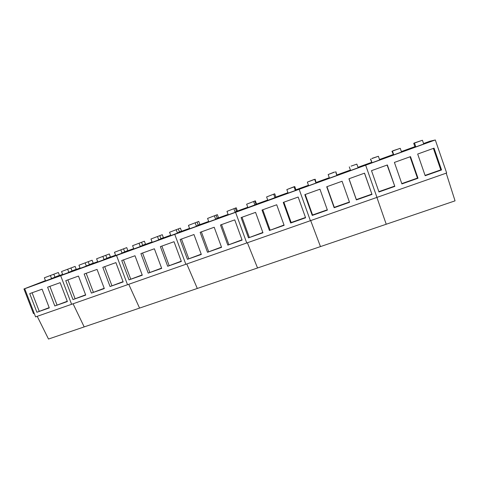 <?xml version="1.0" encoding="UTF-8"?>
<svg xmlns="http://www.w3.org/2000/svg" width="479" height="479" viewBox="0 0 479 479"><rect width="100%" height="100%" fill="white"/><g stroke="black" fill="none" stroke-linecap="round" stroke-linejoin="round"><path stroke-width="0.72" d="M58.36 272.503L44.355 277.796L58.36 272.503L59.444 275.341L54.947 277.119M53.852 274.263L54.959 277.161L52.947 278.006M44.355 277.796L45.589 281.011M50.415 275.587L51.546 278.533M75.125 266.402L61.54 271.545L75.125 266.402L76.215 269.258L72.036 270.916M70.94 268.048L72.054 270.964L70.15 271.773M61.54 271.545L62.785 274.796M67.683 269.306L68.814 272.27M92.112 260.223L78.951 265.21L92.112 260.223L93.201 263.097L89.351 264.636M88.256 261.75L89.369 264.683L87.567 265.456M78.951 265.21L80.197 268.485M85.178 262.941L86.31 265.929M109.314 253.96L96.596 258.792L109.314 253.96L110.404 256.858L106.895 258.271M105.799 255.367L106.913 258.325L105.224 259.055M96.596 258.792L97.848 262.091M102.901 256.493L104.039 259.504M126.737 247.619L114.475 252.283L126.737 247.619L127.833 250.535L124.666 251.822M123.57 248.9L124.69 251.876L123.115 252.571M114.475 252.283L115.726 255.612M120.87 249.96L122.007 252.99M144.395 241.2L132.593 245.691L144.395 241.2L145.49 244.134L142.676 245.284M141.58 242.35L142.7 245.35L141.239 245.996M132.593 245.691L133.857 249.056M139.072 243.338L140.215 246.392M162.279 234.692L150.963 239.009L162.279 234.692L163.375 237.65L160.932 238.662M159.83 235.71L160.956 238.728L159.615 239.338M150.963 239.009L152.232 242.416M157.525 236.62L158.675 239.704M180.397 228.1L169.578 232.237L180.397 228.1L181.499 231.076L179.427 231.944M178.332 228.98L179.457 232.022L178.242 232.584M169.578 232.237L170.847 235.668M176.236 229.818L177.386 232.926M198.761 221.418L188.451 225.375L198.761 221.418L199.863 224.417L198.174 225.136M197.079 222.16L198.21 225.226L197.12 225.741M188.451 225.375L189.72 228.83M195.198 222.921L196.432 226.274M217.37 214.646L207.581 218.412L217.37 214.646L218.478 217.67L217.179 218.232M216.089 215.245L217.215 218.334L216.257 218.801M207.581 218.412L208.856 221.897M214.424 215.927L215.676 219.346M236.231 207.784L226.98 211.359L236.231 207.784L237.339 210.826L236.446 211.227M235.357 208.233L236.488 211.347L235.662 211.766M226.98 211.359L228.261 214.867M233.92 208.832L235.189 212.323M255.343 200.827L246.649 204.204L255.343 200.827L256.457 203.892L255.972 204.12M254.888 201.126L256.026 204.258L255.343 204.641M246.649 204.204L247.93 207.736M253.684 201.641L254.96 205.156M274.718 193.779L266.599 196.941L274.718 193.779L275.772 196.899M274.701 193.917L275.838 197.079L275.299 197.42M266.599 196.941L267.887 200.503M273.737 194.348L275.012 197.887M294.363 186.63L286.831 189.582L294.405 186.75M294.789 186.612L295.926 189.792L295.651 190.408M286.831 189.582L288.118 193.175M294.07 186.948L295.345 190.522M314.278 179.386L307.35 182.116L314.32 179.505M315.158 179.2L316.188 183.002L304.955 187.073M307.35 182.116L308.644 185.738M314.697 179.445L315.984 183.074M334.474 172.033L328.169 174.542L334.516 172.159M335.827 171.68L337.006 175.458M328.169 174.542L329.462 178.194M335.617 171.835L336.911 175.494M351.083 166.129L356.849 164.111L351.083 166.129M349.293 166.86L350.586 170.536M356.849 164.111L358.142 167.8M371.812 158.447L378.386 156.274L371.854 158.573M370.477 159.07L371.932 162.8M370.722 159.064L372.021 162.77M378.386 156.274L379.685 159.992M392.822 150.807L400.246 148.322L392.864 150.927M391.942 151.262L393.564 154.962M392.463 151.154L393.768 154.891M400.246 148.322L401.552 152.071M414.131 143.053L422.43 140.251L414.173 143.173M413.724 143.341L414.874 146.67L415.365 146.568L415.503 146.975M414.533 143.125L415.826 146.861M422.43 140.251L423.735 144.029M63.36 274.629L74.706 270.108L63.36 274.629M45.433 280.616L23.95 288.969L26.489 288.029L24.716 288.729L35.59 316.894L71.605 304.291L60.671 275.7L435.303 139.958L432.405 140.97L434.429 140.167L429.807 141.257L423.562 143.52M37.218 316.326L48.499 339.042L84.184 326.912L73.071 303.776L84.184 326.912L139.569 308.087L128.737 284.286L139.569 308.087L197.306 288.46L186.786 263.971L197.306 288.46L257.546 267.983L247.38 242.757L257.546 267.983L320.463 246.595L310.691 220.597L320.463 246.595L386.23 224.244L376.901 197.42L386.23 224.244L455.05 200.851L446.212 173.153M72.054 270.964L80.041 268.066M74.335 270.186L72.299 271L74.335 270.186M54.959 277.161L62.623 274.383M24.716 288.729L60.671 275.7L71.605 304.291L127.522 284.718L116.511 255.469L127.522 284.718L185.846 264.294L174.757 234.363L185.846 264.294L246.745 242.979L235.578 212.329L246.745 242.979L310.386 220.699L299.147 189.295L310.386 220.699L376.955 197.396L365.651 165.195L376.955 197.396L446.668 172.997L435.303 139.958M62.647 274.437L48.241 280.065L68.401 272.563M68.359 272.449L71.054 271.359M45.457 280.67L30.566 286.472L51.067 278.838M51.031 278.736L53.905 277.575M36.901 312.26L29.71 293.627L42.092 289.172L49.289 307.907L36.901 312.26L49.187 307.638M54.816 305.961L47.607 287.184L60.156 282.67L67.377 301.542L54.816 305.961L67.276 301.273M23.95 288.969L33.464 313.613L34.213 313.326M57.666 276.329L57.785 276.64M62.126 274.677L62.246 274.994M40.475 282.562L40.595 282.867M44.942 280.904L45.062 281.215M32.093 292.765L39.182 311.158M49.876 286.37L56.983 304.895M125.684 251.643L115.313 255.864L125.684 251.643M124.69 251.876L133.689 248.613M89.369 264.683L97.686 261.672M106.913 258.325L115.565 255.187M115.589 255.241L102.722 260.325L121.792 253.241M121.738 253.104L123.863 252.217M97.704 261.726L84.31 266.995L103.757 259.768M103.709 259.636L106.027 258.684M80.059 268.126L66.156 273.575L85.963 266.204M85.915 266.084L88.423 265.061M72.982 299.573L65.755 280.658L78.478 276.078L85.717 295.094L72.982 299.573L85.615 294.825M91.393 293.1L84.148 274.036L97.051 269.396L104.314 288.556L91.393 293.1L104.206 288.28M110.068 286.532L102.805 267.324L115.894 262.618L123.169 281.927L110.068 286.532L123.061 281.652M110.613 257.133L110.733 257.457M114.242 255.822L114.361 256.139M115.05 255.493L115.176 255.816M92.728 263.618L92.848 263.935M96.309 262.318L96.423 262.618M97.177 261.971L97.297 262.288M75.077 270.018L75.197 270.33M79.538 268.366L79.658 268.683M67.904 279.886L75.029 298.549M86.178 273.305L93.321 292.112M104.709 266.641L111.87 285.586M181.266 231.495L173.272 234.866L181.266 231.495M179.457 232.022L189.552 228.363M142.7 245.35L152.059 241.955M160.956 238.728L170.674 235.207M170.698 235.267L159.513 239.745L177.392 233.147M177.32 232.956L178.817 232.291M152.083 242.015L140.317 246.703L158.603 239.931M158.537 239.763L160.249 239.021M133.713 248.673L121.391 253.559L140.072 246.631M140.012 246.475L141.934 245.661M129.007 279.874L121.726 260.522L134.994 255.744L142.293 275.203L129.007 279.874L142.185 274.922M148.215 273.12L140.91 253.619L154.376 248.775L161.686 268.384L148.215 273.12L161.579 268.102M167.692 266.27L160.375 246.613L174.027 241.703L181.355 261.462L167.692 266.27L181.254 261.181M165.728 237.153L165.848 237.482M169.506 235.788L169.626 236.111M170.141 235.518L170.273 235.878M147.107 243.907L147.227 244.23M150.831 242.554L150.957 242.877M151.532 242.266L151.663 242.619M128.737 250.565L128.857 250.888M132.414 249.23L132.533 249.553M133.168 248.924L133.3 249.278M123.498 259.881L130.677 278.97M142.556 253.026L149.753 272.264M161.878 246.074L169.093 265.456M239.183 210.503L233.782 212.939L239.183 210.503M236.488 211.347L247.757 207.257M198.21 225.226L208.682 221.424M217.215 218.334L228.088 214.388M228.106 214.448L218.759 218.274L235.339 212.269L239.201 210.521L235.231 211.958L235.339 212.263M235.231 211.958L238.249 210.772L236.051 211.538M208.706 221.484L198.725 225.531L215.754 219.31M215.658 219.053L216.712 218.55M189.57 228.423L178.978 232.692L196.438 226.274M196.354 226.052L197.635 225.471M187.451 259.319L180.116 239.512L193.971 234.53L201.318 254.445L187.451 259.319L201.21 254.157M207.497 252.271L200.144 232.309L214.203 227.25L221.567 247.326L207.497 252.271L221.46 247.038M227.836 245.122L220.472 224.998L234.734 219.867L242.111 240.099L227.836 245.122L242.003 239.811M223.148 216.34L223.268 216.676M227.088 214.909L227.208 215.245M227.531 214.712L227.669 215.083M203.743 223.376L203.862 223.705M207.629 221.969L207.748 222.298M208.137 221.747L208.269 222.106M184.607 230.309L184.726 230.638M188.433 228.92L188.558 229.249M189.007 228.681L189.145 229.04M181.481 239.021L188.714 258.558M201.366 231.866L208.61 251.559M221.537 224.609L228.8 244.452M299.573 188.606L301.908 187.738L299.674 188.995L297.016 190.025L299.674 188.995L301.908 187.738L299.573 188.606M295.926 189.792L308.47 185.247M256.026 204.258L267.713 200.024M275.838 197.079L287.945 192.69M287.963 192.732L280.622 195.857L297.95 189.576L299.776 188.564L295.627 190.067L295.741 190.379M295.627 190.067L298.201 189.037L295.711 189.912M267.731 200.084L259.702 203.437L279.299 195.983L275.209 197.468L275.323 197.779M275.209 197.468L277.934 196.384L275.545 197.222M247.781 207.317L239.081 210.91L259.109 203.306L255.079 204.767L255.193 205.072M255.079 204.767L257.953 203.629L255.66 204.431M248.475 237.859L241.093 217.58L255.564 212.371L262.959 232.77L248.475 237.859L262.851 232.477M269.42 230.495L262.019 210.047L276.706 204.761L284.119 225.328L269.42 230.495L284.011 225.034M290.675 223.022L283.257 202.407L298.172 197.043L305.596 217.777L290.675 223.022L291.16 222.519L305.488 217.478M283.023 194.636L283.137 194.947M287.137 193.145L287.256 193.486M287.37 193.019L287.502 193.396M287.825 192.803L287.975 193.223M262.785 201.97L262.905 202.312M266.833 200.503L266.959 200.845M267.144 200.354L267.276 200.725M267.707 200.096L267.857 200.515M242.829 209.203L242.949 209.545M246.823 207.76L246.942 208.096M247.2 207.587L247.332 207.952M242.009 217.25L249.284 237.249M262.773 209.778L270.072 229.938M283.849 202.192L291.16 222.519M362.615 165.752L364.914 164.896L365.513 165.141L363.154 166.063L365.513 165.141L364.914 164.896L362.615 165.752M357.969 167.297L371.626 162.345M316.302 182.409L329.289 177.697M336.971 174.913L350.412 170.039M350.424 170.075L345.515 171.979L345.287 172.422L363.405 165.854L363.004 165.638L358.675 167.207L358.801 167.56L358.675 167.207M358.651 167.183L360.759 166.357L357.981 167.333M329.301 177.733L323.409 180.349L341.258 173.883L341.623 173.392L337.354 174.937L337.479 175.284M337.39 174.835L336.911 174.973M308.482 185.283L303.554 187.193L301.86 188.157L304.943 187.044M316.206 182.996L320.547 181.032L316.164 182.493M312.248 215.436L304.818 194.648L319.954 189.205L327.397 210.107L312.248 215.436L312.565 214.987L327.289 209.808M334.156 207.73L326.708 186.774L342.078 181.248L349.532 202.324L334.156 207.73L334.294 207.347L349.425 202.024M372.003 194.42L356.388 199.911L348.928 178.781L364.537 173.164L372.003 194.42L364.477 173.188M345.515 171.979L345.628 172.296M349.927 170.284L350.083 170.722M349.933 170.249L350.101 170.716M363.004 165.638L363.118 165.962M324.385 179.643L324.499 179.954M328.612 178.11L328.738 178.457M328.696 178.038L328.834 178.422M328.929 177.901L329.085 178.332M329.007 177.841L329.169 178.302M303.554 187.193L303.668 187.505M307.722 185.678L307.847 186.026M307.883 185.583L308.021 185.96M308.231 185.403L308.386 185.828M308.368 185.319L308.53 185.774M316.344 182.553L316.451 182.87M305.243 194.498L312.565 214.987M326.959 186.684L334.294 207.347M356.388 199.911L356.352 199.587L371.842 194.139M348.999 178.757L356.352 199.587M379.512 159.489L393.091 154.567M401.372 151.562L414.874 146.67M415.125 146.616L410.796 148.316L416.496 146.652L431.914 141.03L429.076 141.688L424.55 143.329L424.675 143.688M424.55 143.329L423.574 143.562M393.259 154.543L388.714 156.322L390.044 156.202L408.725 149.43L406.725 149.789L402.27 151.406L402.39 151.765M402.27 151.406L404.001 150.681L401.384 151.598M371.704 162.357L366.956 164.207L367.495 164.375L385.894 157.705L384.703 157.771L380.314 159.363L380.434 159.723M380.314 159.363L382.224 158.579L379.524 159.525M394.828 186.397L378.973 191.971L371.494 170.662L387.343 164.962L394.828 186.397L387.098 165.051M418.005 178.248L401.899 183.912L394.409 162.417L410.503 156.627L418.005 178.248L417.454 178.092L410.066 156.789M441.542 169.967L425.184 175.721L417.682 154.046L434.034 148.161L441.542 169.967L440.794 169.883L433.393 148.394M415.281 146.688L415.395 147.017M423.747 143.526L423.903 143.969M424.274 143.389L424.412 143.784M429.076 141.688L429.19 142.018M393.133 154.717L393.247 155.04M401.516 151.55L401.683 152.023M401.683 151.526L401.833 151.969M402.079 151.436L402.21 151.831M406.725 149.789L406.839 150.119M371.309 162.626L371.435 162.98M379.847 159.405L380.009 159.872M379.937 159.405L380.092 159.848M380.206 159.369L380.338 159.752M384.703 157.771L384.817 158.094M378.865 191.666L394.474 186.175M401.791 183.601L417.454 178.092M425.077 175.41L440.794 169.883"/></g></svg>
